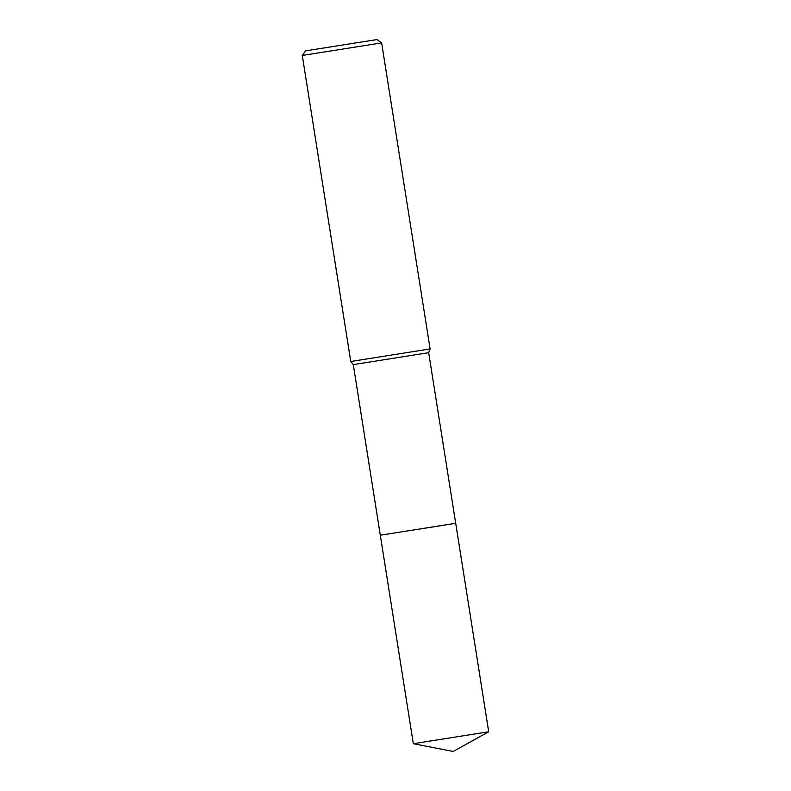 <?xml version="1.0" encoding="UTF-8"?>
<svg xmlns="http://www.w3.org/2000/svg" width="791" height="791" viewBox="0 0 791 791"><rect width="100%" height="100%" fill="white"/><g stroke="black" fill="none" stroke-linecap="round" stroke-linejoin="round"><path stroke-width="0.59" stroke-dasharray="3.96 2.97" d="M380.313 535.22L455.695 523.286M353.29 364.621L428.673 352.677M350.759 361.497L430.116 348.93M302.291 55.459L381.638 42.892M413.327 743.698L488.709 731.764"/><path stroke-width="1.19" d="M488.709 731.764L413.327 743.698L453.194 751.45L488.709 731.764L455.705 523.286L380.303 535.23L353.29 364.621L350.759 361.497L302.291 55.459L381.638 42.892L377.04 39.55L305.623 50.861L377.04 39.55M446.846 524.74L380.303 535.23L446.846 524.74M455.695 523.286L428.673 352.677L353.29 364.621M428.673 352.677L430.116 348.93L350.759 361.497M413.327 743.698L380.303 535.23M305.623 50.861L302.291 55.459M430.116 348.93L381.638 42.892"/></g></svg>
